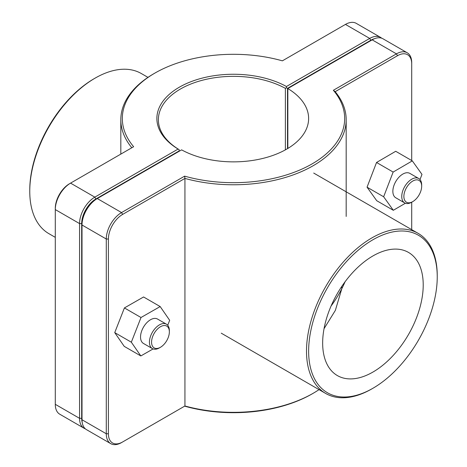 <?xml version="1.0" encoding="UTF-8"?>
<svg xmlns="http://www.w3.org/2000/svg" width="467" height="467" viewBox="0 0 467 467"><rect width="100%" height="100%" fill="white"/><g stroke="black" fill="none" stroke-linecap="round" stroke-linejoin="round"><path stroke-width="0.7" d="M341.791 286.399L341.791 288.723L335.359 310.386L324.045 328.68M341.791 288.723A71.112 41.055 -60 0 1 331.08 306.002A71.112 41.055 -60 0 0 345.078 281.753M160.461 347.279L159.399 347.892A14.086 8.132 -60 0 1 152.359 348.586A14.086 8.132 -60 0 1 152.359 332.323A14.086 8.132 -60 0 1 166.439 324.191A14.086 8.132 -60 0 1 169.358 330.642L169.358 331.868A12.586 7.262 120 0 0 160.461 326.731A12.586 7.262 120 0 0 151.565 342.142A12.586 7.262 120 0 0 160.461 347.279A12.586 7.262 120 0 0 169.358 331.868M166.439 324.191L157.542 319.054A14.086 8.132 120 0 0 143.457 327.186A14.086 8.132 120 0 0 143.457 343.455L152.359 348.586M153.1 348.937L140.83 355.947L124.228 346.362L114.736 332.621L124.409 307.928L143.573 296.977L160.175 306.562L169.667 320.304L167.723 325.271M124.409 307.928L141.005 317.507L160.175 306.562M114.736 332.621L131.332 342.2L141.005 317.507M140.83 355.947L131.332 342.2M421.672 186.193A12.586 7.262 -60 0 1 412.775 201.604A12.586 7.262 -60 0 1 403.879 196.467A12.586 7.262 -60 0 1 412.775 181.056A12.586 7.262 -60 0 1 421.672 186.193L421.672 184.967A14.086 8.132 120 0 0 418.759 178.522A14.086 8.132 120 0 0 407.901 182.293A14.086 8.132 120 0 0 401.754 196.467A14.086 8.132 120 0 0 404.673 202.917A14.086 8.132 120 0 0 411.713 202.217L411.713 229.647M404.673 202.917L395.777 197.78A14.086 8.132 -60 0 1 392.858 191.33A14.086 8.132 -60 0 1 399.005 177.156A14.086 8.132 -60 0 1 409.857 173.385L418.759 178.522M393.319 210.29L376.723 200.705L367.05 187.185L376.542 162.475L393.144 172.06L383.646 196.765L393.319 210.29L405.385 203.25M367.05 187.185L383.646 196.765M376.542 162.475L395.712 151.29L412.314 160.876L393.144 172.06M420.002 179.556L421.981 174.395L412.314 160.876M82.21 422.466A20.093 11.599 -60 0 1 81.678 418.333L81.678 223.588A20.093 11.599 -60 0 1 95.887 198.977L179.153 150.905L179.159 149.679L178.102 149.055L94.824 197.138A21.599 12.469 120 0 0 79.553 223.588L79.553 418.333A21.599 12.469 120 0 0 84.025 428.221A21.599 12.469 120 0 0 85.327 428.805M84.025 428.221L59.758 414.211A21.599 12.469 -60 0 1 55.287 404.323L55.287 209.578A21.599 12.469 -60 0 1 70.558 183.128L133.638 146.708A111.181 64.189 180 0 1 154.881 73.103A111.181 64.189 180 0 1 282.372 60.838L345.446 24.418A21.599 12.469 -60 0 1 356.245 23.35L380.517 37.36A21.599 12.469 120 0 0 369.718 38.428L286.44 86.512A76.623 44.237 0 0 0 179.316 87.212A76.623 44.237 0 0 0 178.102 149.055M179.153 150.905L179.165 149.673A75.123 43.373 180 0 1 158.377 119.721A75.123 43.373 180 0 1 203.951 79.845A75.123 43.373 180 0 1 285.378 88.351L286.446 87.738L287.514 88.345L370.78 40.273A20.093 11.599 -60 0 1 374.622 38.662M286.44 86.512L286.446 87.738M381.673 38.195A21.599 12.469 120 0 0 380.517 37.36M285.378 88.351L285.378 149.86M287.514 148.634L287.514 88.345M154.881 73.103L153.818 73.722A112.681 65.059 0 0 0 120.819 119.721A112.681 65.059 0 0 0 131.817 147.759M95.887 198.977L94.824 197.138L70.558 183.128L69.495 183.741A20.093 11.599 120 0 0 55.287 208.352L55.287 209.578L79.553 223.588L81.678 223.588M122.617 214.406L121.554 212.567L97.282 198.557L96.22 199.17A20.093 11.599 120 0 0 82.011 223.781L82.011 225.006A21.599 12.469 -60 0 1 97.282 198.557L181.622 149.86A75.123 43.373 180 0 0 263.049 158.371A75.123 43.373 180 0 0 308.623 118.495A75.123 43.373 180 0 0 287.835 88.543L372.176 39.847A21.599 12.469 -60 0 1 382.975 38.779L407.242 52.789A21.599 12.469 120 0 0 396.442 53.863L333.362 90.277A111.181 64.189 180 0 1 312.114 163.882A111.181 64.189 180 0 1 184.628 176.147L121.554 212.567A21.599 12.469 120 0 0 106.278 239.016L106.278 433.761A21.599 12.469 120 0 0 110.755 443.65A21.599 12.469 120 0 0 121.554 442.582L122.617 441.969A20.093 11.599 -60 0 1 108.402 433.761L108.402 239.016A20.093 11.599 -60 0 1 122.617 214.406L184.938 178.423A112.681 65.059 0 0 0 346.181 119.721A112.681 65.059 0 0 0 335.183 91.684L397.505 55.701A20.093 11.599 -60 0 1 411.713 63.903L411.713 62.677A21.599 12.469 120 0 0 407.242 52.789M110.755 443.65L86.483 429.64A21.599 12.469 -60 0 1 82.011 419.751L82.011 225.006L106.278 239.016L108.402 239.016M287.835 148.442L287.835 88.543M184.628 176.147L184.938 178.423L184.938 405.986L184.628 406.162A111.181 64.189 0 0 0 312.119 393.897L313.182 393.278A112.681 65.059 180 0 1 184.938 405.986L121.554 442.582M319.037 389.63A112.681 65.059 180 0 1 313.182 393.278M333.362 90.277L335.183 91.684M411.713 63.903L411.713 160.525M95.122 78.129L94.06 78.742A90.942 52.502 120 0 0 29.76 190.122L29.76 191.347A92.443 53.372 -60 0 1 95.122 78.129A92.443 53.372 -60 0 1 141.343 73.552L147.963 77.37M55.287 237.353L48.907 233.669A92.443 53.372 -60 0 1 29.76 191.347M437.24 275.653A92.443 53.372 120 0 0 418.093 233.331A92.443 53.372 120 0 0 325.651 286.703A92.443 53.372 120 0 0 325.657 393.447A92.443 53.372 120 0 0 371.878 388.871L372.94 388.258A90.942 52.502 -60 0 1 308.634 351.131A90.942 52.502 -60 0 1 372.935 239.752A90.942 52.502 -60 0 1 437.24 276.878L437.24 275.653M322.656 343.035A71.112 41.055 -60 0 1 353.694 271.473A71.112 41.055 -60 0 1 408.491 252.419A71.112 41.055 -60 0 1 408.491 334.53A71.112 41.055 -60 0 1 337.384 375.585A71.112 41.055 -60 0 1 322.656 343.035M437.24 276.878A90.942 52.502 -60 0 1 372.94 388.258M81.678 418.333L79.553 418.333L55.287 404.323M345.446 24.418L369.718 38.428L370.78 40.273M69.495 183.741L70.558 183.128L69.495 183.741M372.176 39.847L396.442 53.863L397.505 55.701M108.402 433.761L106.278 433.761L82.011 419.751M412.775 201.604L411.713 202.217M120.819 154.11L120.819 119.721M346.181 216.449L346.181 119.721M221.259 333.175L325.657 393.447M313.701 173.064L418.093 233.331"/></g></svg>
